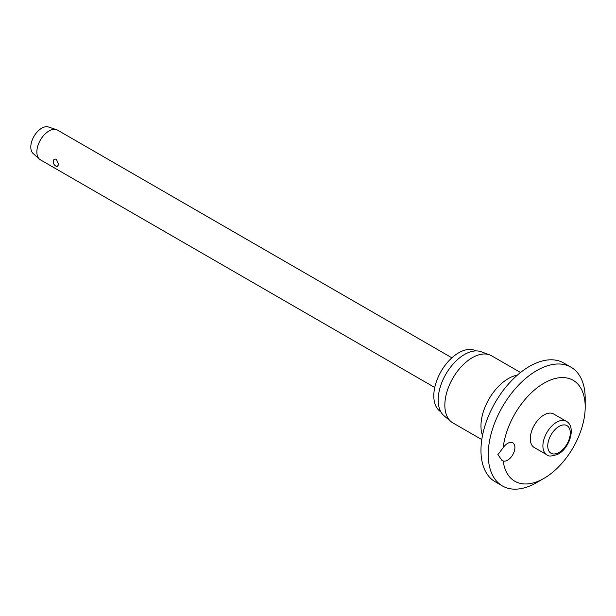 <?xml version="1.0" encoding="UTF-8"?>
<svg xmlns="http://www.w3.org/2000/svg" width="616" height="616" viewBox="0 0 616 616"><rect width="100%" height="100%" fill="white"/><g stroke="black" fill="none" stroke-linecap="round" stroke-linejoin="round"><path stroke-width="0.92" d="M497.928 454.57L503.187 447.686A10.287 5.937 -60 0 1 512.774 442.858A10.287 5.937 -60 0 1 514.899 447.57A10.287 5.937 -60 0 1 510.833 457.449A10.287 5.937 -60 0 1 503.18 460.976L501.871 460.321L497.928 454.57M503.18 460.976A58.281 33.649 120 0 0 543.99 478.363L536.721 482.559A68.569 39.586 120 0 1 502.433 485.955A68.569 39.586 120 0 1 488.234 454.57A68.569 39.586 120 0 1 518.164 385.562A68.569 39.586 120 0 1 571.001 367.198A68.569 39.586 120 0 1 585.2 398.583L585.2 406.983A58.281 33.649 120 0 0 546.877 381.635A58.281 33.649 120 0 0 503.18 447.686M571.001 367.198L563.725 362.993A68.569 39.586 120 0 0 510.895 381.366A68.569 39.586 120 0 0 480.965 450.365A68.569 39.586 120 0 0 495.164 481.758L502.433 485.955M520.528 372.495L491.607 355.794A38.739 22.369 120 0 0 489.581 354.855A38.739 22.369 120 0 0 460.506 367.536A38.739 22.369 120 0 0 444.844 405.159A38.739 22.369 120 0 0 451.035 421.621A38.739 22.369 120 0 0 452.868 422.892L481.789 439.593M489.581 354.855L481.135 351.744A37.199 21.475 120 0 0 453.214 363.925A37.199 21.475 120 0 0 438.176 400.053A37.199 21.475 120 0 0 444.121 415.854L451.035 421.621M475.937 350.912A35.143 20.29 120 0 0 448.964 360.691A35.143 20.29 120 0 0 433.81 395.857A35.143 20.29 120 0 0 440.802 411.773M546.908 454.824L534.303 447.547A19.373 11.18 -60 0 1 530.291 438.684A19.373 11.18 -60 0 1 538.746 419.188A19.373 11.18 -60 0 1 553.676 413.998L566.281 421.275A19.373 11.18 120 0 0 556.595 422.237A19.373 11.18 120 0 0 542.896 445.961A19.373 11.18 120 0 0 546.908 454.824C548.24 456.656 552.036 456.394 558.312 454.038C570 447.778 576.26 426.341 566.281 421.275M451.89 357.811L57.55 130.138A17.14 9.895 120 0 0 56.479 129.66A17.14 9.895 120 0 0 43.69 135.443A17.14 9.895 120 0 0 36.86 151.983A17.14 9.895 120 0 0 39.462 159.144A17.14 9.895 120 0 0 40.41 159.829L434.75 387.495M58.674 164.58L57.111 166.589A5.144 5.144 0 0 1 53.269 161.13L53.253 161.446C53.477 159.39 54.508 158.682 56.349 159.321L58.674 164.58M56.479 129.66L48.456 126.988A15.431 8.909 120 0 0 36.945 132.201A15.431 8.909 120 0 0 30.8 147.085A15.431 8.909 120 0 0 33.141 153.523L39.462 159.144M543.99 478.363A58.281 33.649 120 0 0 585.2 406.983M517.371 375.129A38.739 22.369 120 0 0 480.965 426.018A38.739 22.369 120 0 0 482.49 435.543M547.747 445.961A15.939 9.201 120 0 0 559.02 452.467A15.939 9.201 120 0 0 570.293 432.94A15.939 9.201 120 0 0 559.02 426.434A15.939 9.201 120 0 0 547.747 445.961"/></g></svg>
